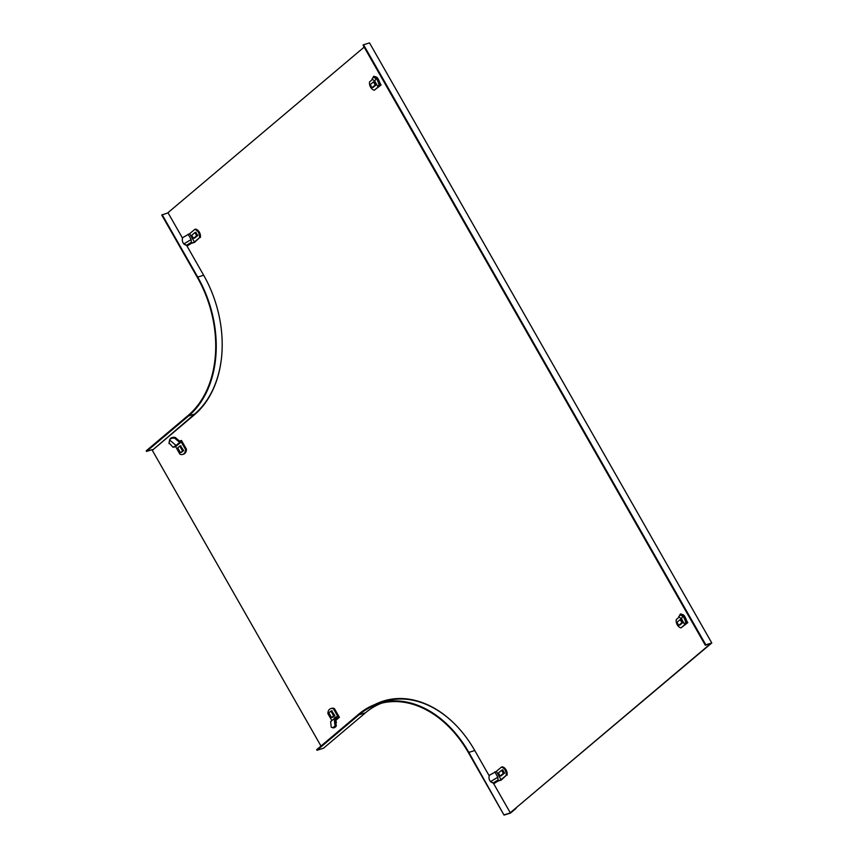 <?xml version="1.0" encoding="UTF-8"?>
<svg xmlns="http://www.w3.org/2000/svg" width="858" height="858" viewBox="0 0 858 858"><rect width="100%" height="100%" fill="white"/><g stroke="black" fill="none" stroke-linecap="round" stroke-linejoin="round"><path stroke-width="1.29" d="M363.545 44.755L363.041 45.174L705.319 645.248L710.714 643.564L510.253 812.74L711.786 642.964L369.519 42.9L363.545 44.755L705.812 644.819L711.786 642.964M510.253 812.74L493.565 783.493M489.21 775.857L474.667 750.353A104.751 75.676 -107.3 0 0 383.515 701.007A104.751 75.676 -107.3 0 0 374.646 704.643M383.805 700.922A104.751 75.676 -107.3 0 0 375.536 704.3M320.978 746.031L152.306 450.321L194.337 414.854A104.751 75.676 -107.3 0 0 203.561 275.053L186.872 245.806M182.529 238.181L167.975 212.677L364.157 47.115M168.082 212.859L161.754 215.036L197.34 277.413A103.357 74.667 -107.3 0 1 188.245 415.347L146.214 450.825L146.557 451.415L188.588 415.937A104.054 75.172 -107.3 0 0 197.737 277.08L162.162 214.693M152.767 449.935L194.584 414.082A104.054 75.172 -107.3 0 0 221.021 361.626M152.542 449.549L146.557 451.415M474.764 750.535L468.843 752.38A104.054 75.172 -107.3 0 0 378.303 703.356A104.054 75.172 -107.3 0 0 358.708 714.188L316.666 749.667L317.01 750.257L323.466 748.251L365.497 712.784A103.357 74.667 -107.3 0 1 381.767 703.12M468.843 752.38L504.032 815.1L468.447 752.713A103.357 74.667 -107.3 0 0 378.517 704.021A103.357 74.667 -107.3 0 0 359.041 714.789L317.01 750.257M458.108 727.509A104.054 75.172 -107.3 0 0 384.298 701.49L378.303 703.356M515.99 808.193L510.424 812.901L504.429 814.757M504.032 815.1L510.489 813.094L516.087 808.365M490.519 781.627A6.285 6.006 -77.3 0 1 489.392 775.278L496.353 771.385L501.415 767.106A6.285 4.537 72.7 0 1 505.126 770.141A6.285 4.537 72.7 0 1 506.166 775.428L501.222 780.094L497.897 781.091L494.026 783.569L490.519 781.627L497.844 777.219L497.972 780.147L496.836 780.694L497.522 781.359M501.415 767.106L502.338 766.827A6.285 4.537 72.7 0 1 506.048 769.851A6.285 4.537 72.7 0 1 507.089 775.139M506.166 775.428L501.093 779.707L496.353 771.385M498.251 781.016L501.093 779.707M501.104 775.771L504.579 773.112L502.649 769.733L502.23 770.076M496.836 780.694L493.339 782.904L490.915 781.756M493.339 782.904L494.026 783.569M499.045 780.34L497.972 780.147M494.798 771.868L497.844 777.219M501.608 770.27L498.412 772.972L500.171 776.061L503.378 773.358L501.608 770.27L502.745 769.916M503.378 773.358L504.515 773.004M500.171 776.061L501.619 775.611M680.984 627.895L687.773 622.661L685.821 623.262L686.775 621.449L684.491 624.109L686.046 623.627L680.984 627.895A6.285 4.537 72.7 0 1 677.273 624.871A6.285 4.537 72.7 0 1 676.233 619.583L679.225 617.052M679.783 614.993L680.48 613.888L683.386 614.886L682.689 615.99L679.783 614.993L679.311 615.894M682.507 614.5L683.322 614.854M679.654 625.096L683.118 622.436L680.78 619.401M687.773 622.661L686.497 620.431M685.574 622.039A6.285 1.855 -116.1 0 0 682.989 616.151L684.18 615.561L683.386 614.886M686.775 621.449A6.285 1.855 -116.1 0 0 684.18 615.561M678.689 616.645L681.434 618.757L682.871 616.033M684.491 624.109L681.434 618.757M678.71 625.385L681.917 622.683L680.158 619.594L676.951 622.297L678.71 625.385L680.169 624.935M680.158 619.594L681.295 619.24M681.917 622.683L683.054 622.329M374.292 90.219L381.081 84.974L379.129 85.585L380.083 83.773L377.799 86.422L379.354 85.939L374.292 90.219A6.285 4.537 72.7 0 1 370.581 87.184A6.285 4.537 72.7 0 1 369.551 81.896L372.544 79.376M373.101 77.306L373.798 76.212L376.694 77.209L375.997 78.303L373.101 77.306L372.629 78.207M375.815 76.823L376.63 77.177M372.962 87.409L376.426 84.76L374.088 81.714M381.081 84.974L379.804 82.743M378.882 84.352A6.285 1.855 -116.1 0 0 376.297 78.464L377.499 77.885L376.694 77.209M380.083 83.773A6.285 1.855 -116.1 0 0 377.499 77.885M372.007 78.957L374.753 81.081L376.179 78.346M377.799 86.422L374.753 81.081M372.029 87.698L375.225 84.996L373.466 81.907L370.259 84.61L372.029 87.698L373.477 87.248M373.466 81.907L374.603 81.553M375.225 84.996L376.372 84.642M185.521 449.442A6.285 4.537 72.7 0 1 183.848 453.796A6.285 4.537 72.7 0 1 182.668 454.45A6.285 4.537 72.7 0 1 179.912 454.172L175.622 446.653L181.231 441.924L185.521 449.442L186.443 449.163A6.285 4.537 72.7 0 1 184.77 453.507A6.285 4.537 72.7 0 1 183.591 454.161L182.668 454.45M169.005 442.846L173.059 447.297L175.622 446.653M181.231 441.924L179.665 442.417L174.764 438.266L175.225 437.43L179.526 441.055L181.478 440.454L186.443 449.163M181.328 452.338L183.698 450.579L180.491 445.892M174.764 438.266A6.285 4.569 -151.4 0 0 169.605 439.811L170.066 438.974A6.285 4.569 -151.4 0 1 175.225 437.43M169.605 440.229L169.026 443.629M169.026 443.243L169.605 439.832M173.059 447.297L176.062 445.452L169.594 439.982M179.665 442.417L176.062 445.452M182.497 450.868L179.783 446.117L177.703 447.865L180.416 452.627L183.666 450.504M180.416 452.627L181.778 452.198M179.783 446.117L180.952 445.752M190.83 243.683L190.144 243.007L186.647 245.216L183.827 243.94A6.285 6.006 -77.3 0 1 182.7 237.602L189.661 233.708L194.734 229.429A6.285 4.537 72.7 0 1 198.445 232.454A6.285 4.537 72.7 0 1 199.474 237.741L194.53 242.406L191.205 243.404L187.334 245.892L183.902 243.983M194.734 229.429L195.656 229.14A6.285 4.537 72.7 0 1 199.367 232.175A6.285 4.537 72.7 0 1 200.397 237.462M199.474 237.741L194.412 242.02L189.661 233.708M191.559 243.34L194.412 242.02M194.423 238.084L197.887 235.435L195.549 232.389M184.223 244.08L184.91 244.744M183.827 243.94L191.152 239.532L191.291 242.471L190.144 243.007M186.647 245.216L187.334 245.892M192.353 242.664L191.291 242.471M188.106 234.191L191.152 239.532M194.927 232.582L191.72 235.285L193.479 238.374L196.686 235.671L194.927 232.582L196.064 232.228M196.686 235.671L197.823 235.317M193.479 238.374L194.927 237.923M331.864 720.581L327.895 713.62A6.285 4.537 72.7 0 1 329.569 709.276A6.285 4.537 72.7 0 1 330.748 708.622A6.285 4.537 72.7 0 1 333.505 708.89L334.427 708.611L339.393 717.309L336.068 718.361L336.046 726.372A6.285 3.303 -73.1 0 1 332.968 727.788L331.832 727.445A6.285 3.303 -73.1 0 0 334.91 726.029L336.046 726.372M330.748 708.622L331.671 708.333A6.285 4.537 72.7 0 1 334.427 708.611M333.505 708.89L337.795 716.409L335.746 717.052L336.422 718.243M331.832 727.445A6.285 3.303 -73.1 0 1 331.22 727.112L330.63 721.632L334.234 718.586L335.006 725.825L336.4 725.546M332.464 717.32L334.845 715.561L331.638 710.874M336.25 719.969L339.393 717.309M336.111 718.736L334.727 718.768L335.006 725.578M335.113 722.318L336.497 722.286M334.727 718.768L334.631 717.556L334.234 718.586M335.746 717.052L334.631 717.556M328.85 712.848L331.553 717.599L333.633 715.84L330.931 711.089L328.85 712.848M330.931 711.089L332.089 710.735M333.633 715.84L334.802 715.486M331.553 717.599L332.925 717.181M203.657 275.236L197.737 277.08M194.584 414.082L188.588 415.937M359.041 714.789L365.497 712.784M491.57 782.41L490.594 781.659"/></g></svg>
